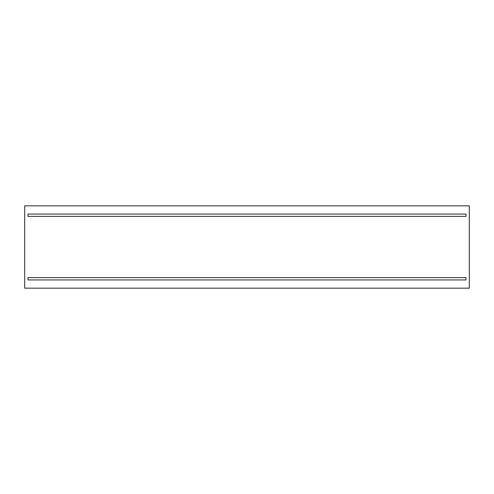 <?xml version="1.0" encoding="UTF-8"?>
<svg xmlns="http://www.w3.org/2000/svg" width="494" height="494" viewBox="0 0 494 494"><rect width="100%" height="100%" fill="white"/><g stroke="black" fill="none" stroke-linecap="round" stroke-linejoin="round"><path stroke-width="0.74" d="M466.009 277.628L466.009 279.931L27.991 279.931L27.991 277.628L466.009 277.628M466.009 214.069L466.009 216.372L27.991 216.372L27.991 214.069L466.009 214.069M24.7 288.169L24.7 205.831L469.3 205.831L469.3 288.169L24.7 288.169"/></g></svg>
